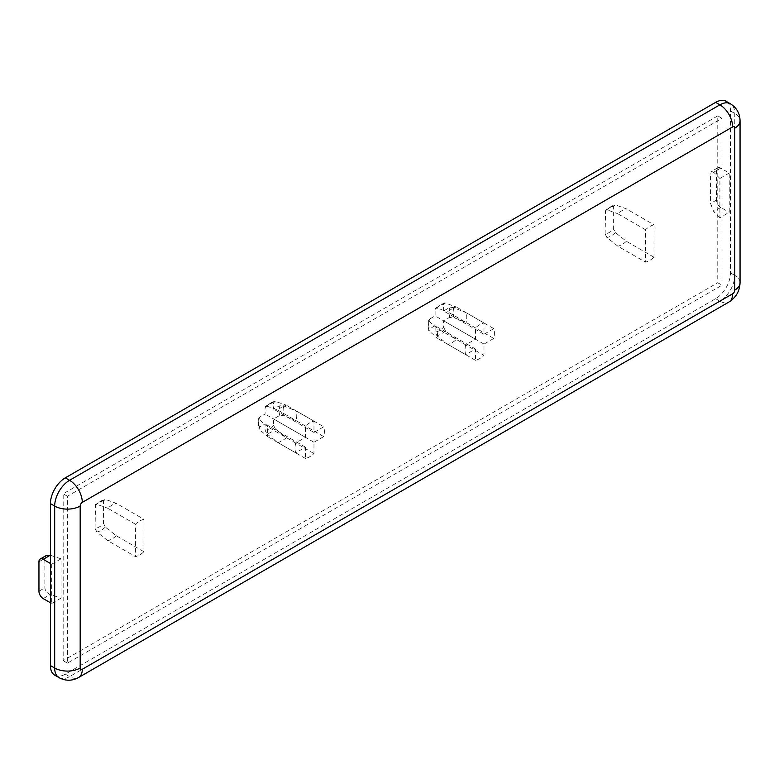 <?xml version="1.0" encoding="UTF-8"?>
<svg xmlns="http://www.w3.org/2000/svg" width="779" height="779" viewBox="0 0 779 779"><rect width="100%" height="100%" fill="white"/><g stroke="black" fill="none" stroke-linecap="round" stroke-linejoin="round"><path stroke-width="0.58" stroke-dasharray="3.9 2.92" d="M295.679 443.008A20.741 11.977 120 0 0 295.679 452.823L305.465 447.165L305.465 458.471A20.741 11.977 120 0 0 313.966 453.563L313.966 442.258L323.743 436.61A20.741 11.977 120 0 0 323.743 426.795L313.966 432.442L313.966 421.147A20.741 11.977 120 0 0 305.465 426.055L305.465 437.35L295.679 443.008L268.044 427.048A20.741 11.977 120 0 0 268.044 436.863L259.095 429.346L259.582 427.028L265.084 423.854L265.084 430.203L266.837 433.815A17.995 10.39 120 0 0 275.338 428.908L273.585 425.295L273.585 418.946L279.077 415.772L283.079 415.489A17.995 10.39 120 0 0 283.079 405.674L279.077 405.956L273.585 409.131L273.585 402.782L275.338 401.204A17.995 10.39 120 0 0 266.837 406.112L265.532 406.326L265.084 407.699L265.084 414.038L259.582 417.213L258.628 418.284L259.095 419.521A17.995 10.39 120 0 0 259.095 429.346L258.628 418.284M265.522 406.326L274.617 401.117L286.331 405.197A20.741 11.977 120 0 0 277.83 410.105L266.837 406.112M275.338 428.908L286.331 437.613A20.741 11.977 120 0 1 277.83 442.521L266.837 433.815M268.044 427.048L259.095 419.521M323.743 436.61L296.117 420.66A20.741 11.977 120 0 0 296.117 410.845L323.743 426.795M313.966 453.563L286.331 437.613M305.465 458.471L277.83 442.521M295.679 452.823L268.044 436.863M722.016 285.202L722.016 118.33L67.432 496.252L67.432 663.124L722.016 285.202L717.771 282.748L717.771 115.876L63.177 493.798L63.177 660.67L717.771 282.748M465.696 344.844A20.741 11.977 120 0 0 465.696 354.659L475.482 349.011L475.482 360.307A20.741 11.977 120 0 0 483.983 355.399L483.983 344.104L493.769 338.456A20.741 11.977 120 0 0 493.769 328.631L483.983 334.288L483.983 322.983A20.741 11.977 120 0 0 475.482 327.891L475.482 339.196L465.696 344.844L438.071 328.894L429.112 321.367L428.654 320.12L429.609 319.049L435.101 315.875L435.101 309.536A15.035 8.686 -60 0 1 443.602 304.628L445.364 303.041L456.358 307.033A20.741 11.977 -60 0 0 447.857 311.941L475.482 327.891M654.009 224.819A20.741 11.977 120 0 0 645.509 229.737L645.509 262.143A20.741 11.977 120 0 0 654.009 257.236L654.009 224.819L626.374 208.869L615.381 204.877L613.628 206.464L613.628 228.968A15.035 8.686 -60 0 1 605.127 233.875L606.88 237.488L617.874 246.193L645.509 262.143M143.94 519.311A20.741 11.977 120 0 0 135.439 524.218L135.439 556.634A20.741 11.977 120 0 0 143.94 551.717L143.94 519.311L116.314 503.361L105.311 499.368L103.558 500.946L103.558 523.459A15.035 8.686 -60 0 1 95.057 528.366L96.81 531.979L107.814 540.675L135.439 556.634M135.439 524.218L107.814 508.268A20.741 11.977 -60 0 1 116.314 503.361M95.057 528.366L95.505 504.49L96.81 504.276L107.814 508.268M143.94 551.717L116.314 535.767L105.311 527.071L103.558 523.459M645.509 229.737L617.874 213.777A20.741 11.977 -60 0 1 626.374 208.869M605.127 233.875L605.575 210.009L606.88 209.785L617.874 213.777M654.009 257.236L626.374 241.286L615.381 232.58L613.628 228.968M493.769 338.456L466.144 322.496L453.105 317.326L449.103 317.618L443.602 320.782L443.602 327.131A15.035 8.686 -60 0 1 435.101 332.039L436.863 335.652L447.857 344.357A20.741 11.977 -60 0 0 456.358 339.449L483.983 355.399M493.769 328.631L466.144 312.681A20.741 11.977 -60 0 1 466.144 322.496M475.482 360.307L447.857 344.357M483.983 322.983L456.358 307.033M483.983 334.288L443.602 310.967L449.103 307.802L453.105 307.51L466.144 312.681M443.602 327.131L445.364 330.744L456.358 339.449M435.101 309.536L435.549 308.172L436.863 307.948L447.857 311.941M444.643 302.963L445.364 303.041A17.995 10.39 -60 0 0 436.863 307.948M67.432 663.124L63.177 660.67M67.432 496.252L63.177 493.798M50.431 555.291L61.054 558.825L61.054 598.097L50.275 594.504C47.003 593.111 45.211 590.881 44.88 587.794L44.88 558.348L46.467 555.408M61.054 558.825L51.706 564.23L50.431 563.49M61.054 598.097L51.706 603.491L50.431 602.761M54.783 675.208A21.043 12.143 120 0 0 65.3 674.166L715.638 298.698A21.043 12.143 120 0 0 730.517 272.932L730.517 110.969A21.043 12.143 120 0 0 726.164 101.338M729.241 173.055L719.893 178.449L719.893 217.721L729.241 212.316L729.241 173.055L720.741 168.147A6.008 3.467 -120 0 0 717.732 167.845A6.008 3.467 -120 0 0 716.495 170.601L716.495 200.047A6.008 3.467 -120 0 0 720.741 207.409L729.241 212.316M51.706 564.23L51.706 603.491M722.016 118.33L717.771 115.876M720.741 168.147L713.671 172.227L719.893 178.449M719.893 217.721L713.671 211.498L710.555 203.475L710.555 174.029L711.47 171.468L713.671 172.227M465.696 354.659L438.071 338.709A20.741 11.977 -60 0 1 438.071 328.894M428.645 320.12L428.684 330.598L438.071 338.709M429.112 321.367A17.995 10.39 -60 0 0 429.112 331.182L429.609 328.865A15.035 8.686 -60 0 1 429.609 319.049M475.482 349.011L435.101 325.69L435.101 332.039M435.101 325.69L429.609 328.865M443.602 310.967L443.602 304.628M475.482 339.196L435.101 315.875M483.983 344.104L443.602 320.782M283.079 405.674L296.117 410.845M296.117 420.66L283.079 415.489M305.465 426.055L277.83 410.105M313.966 421.147L286.331 405.197M626.374 241.286A20.741 11.977 -60 0 1 617.874 246.193M605.575 210.009L615.381 204.877A17.995 10.39 -60 0 0 606.88 209.785M116.314 535.767A20.741 11.977 -60 0 1 107.814 540.675M95.505 504.49L105.311 499.368A17.995 10.39 -60 0 0 96.81 504.276M313.966 432.442L273.585 409.131M313.966 442.258L273.585 418.946M305.465 447.165L265.084 423.854M305.465 437.35L265.084 414.038M265.084 430.203A15.035 8.686 120 0 0 273.585 425.295M259.582 417.213A15.035 8.686 120 0 0 259.582 427.028M273.585 402.782A15.035 8.686 120 0 0 265.084 407.699M105.311 527.071A17.995 10.39 -60 0 1 96.81 531.979M615.381 232.58A17.995 10.39 -60 0 1 606.88 237.488M453.105 307.51A17.995 10.39 -60 0 1 453.105 317.326M445.364 330.744A17.995 10.39 -60 0 1 436.863 335.652M449.103 307.802A15.035 8.686 -60 0 1 449.103 317.618M43.205 598.584L50.275 594.504M38.95 561.776L44.88 558.348M38.95 591.222L44.88 587.794M720.741 207.409L713.671 211.498M716.495 170.601L710.555 174.029M716.495 200.047L710.555 203.475M730.517 272.932L734.772 275.386L734.772 113.422A21.043 12.143 120 0 0 730.41 103.792M715.638 298.698L719.893 301.152A21.043 12.143 120 0 0 734.772 275.386A18.034 10.409 0 0 1 740.05 282.748M730.517 110.969L734.772 113.422A18.034 10.409 180 0 1 740.05 120.784M65.3 674.166L69.555 676.62L719.893 301.152A18.034 10.409 60 0 0 728.91 302.048M59.038 677.662A21.043 12.143 120 0 0 69.555 676.62A18.034 10.409 60 0 0 78.572 677.516M279.077 415.772A15.035 8.686 120 0 0 279.077 405.956M605.127 211.372A15.035 8.686 -60 0 1 613.628 206.464M95.057 505.853A15.035 8.686 -60 0 1 103.558 500.946M435.549 308.163L444.634 302.953M717.732 167.845L711.47 171.468"/><path stroke-width="1.17" d="M50.431 563.49L43.205 559.322A6.008 3.467 -120 0 0 40.196 559.02L46.467 555.408L50.431 555.291M40.196 559.02A6.008 3.467 -120 0 0 38.95 561.776L38.95 591.222A6.008 3.467 -120 0 0 43.205 598.584L50.431 602.761M50.431 665.578A21.043 12.143 120 0 0 54.783 675.208L59.038 677.662A21.043 12.143 120 0 1 54.676 668.031L50.431 665.578L50.431 503.614L54.676 506.068L54.676 668.031A18.034 10.409 180 0 0 80.179 668.031A3.009 1.733 120 0 0 82.301 669.258L732.64 293.79A3.009 1.733 120 0 0 734.772 290.109L734.772 128.145A3.009 1.733 120 0 0 732.64 126.919L82.301 502.387A3.009 1.733 120 0 0 80.179 506.068L80.179 668.031M715.638 102.38L719.893 104.834A21.043 12.143 120 0 1 730.41 103.792L726.164 101.338A21.043 12.143 120 0 0 715.638 102.38L65.3 477.848A21.043 12.143 120 0 0 50.431 503.614M43.205 559.322L50.275 555.232M65.3 477.848L69.555 480.302A21.043 12.143 120 0 0 54.676 506.068A18.034 10.409 0 0 0 80.179 506.068M732.64 126.919A18.034 10.409 60 0 0 719.893 104.834L69.555 480.302A18.034 10.409 60 0 1 82.301 502.387M82.301 669.258A18.034 10.409 60 0 1 78.572 677.516C72.135 681.05 65.621 681.099 59.038 677.662M732.64 293.79A18.034 10.409 60 0 1 728.91 302.048L78.572 677.516M734.772 290.109A18.034 10.409 0 0 0 740.05 282.748C739.709 291.132 735.999 297.568 728.91 302.048M730.41 103.792C736.681 107.775 739.894 113.442 740.05 120.784A18.034 10.409 180 0 1 734.772 128.145M740.05 282.748L740.05 120.784"/></g></svg>

